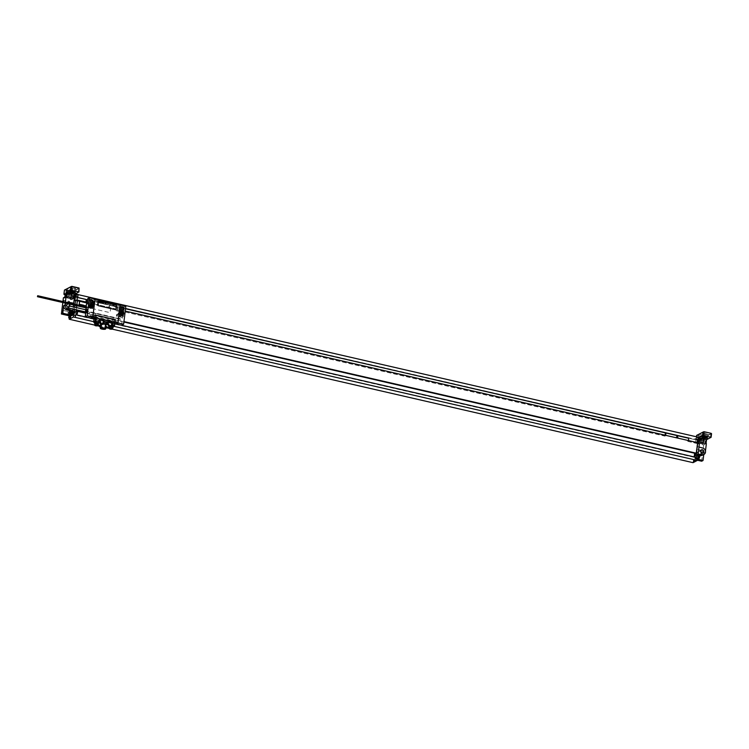 <?xml version="1.0" encoding="UTF-8"?>
<svg xmlns="http://www.w3.org/2000/svg" width="749" height="749" viewBox="0 0 749 749"><rect width="100%" height="100%" fill="white"/><g stroke="black" fill="none" stroke-linecap="round" stroke-linejoin="round"><path stroke-width="0.56" stroke-dasharray="3.75 2.81" d="M77.372 300.611L76.726 300.948L77.053 300.536M76.192 310.563L77.334 300.602M76.726 300.948L74.909 300.527M69.301 318.428L69.563 315.881M71.829 315.638A2.621 0.918 -77.1 0 1 71.81 311.94L71.941 310.872L71.473 311.116L70.724 315.31M71.913 310.872L72.896 311.05L71.97 310.423A2.5 0.871 102.9 0 0 71.801 310.489A2.5 0.871 102.9 0 0 70.584 313.035A2.5 0.871 102.9 0 0 70.949 315.31M73.692 304.01L73.571 305.002M73.336 306.903L73.074 309.047M74.9 294.853L72.016 296.37L71.604 299.684L74.31 298.271M74.423 309.356L74.685 307.212M74.919 305.311L75.04 304.319M74.479 297.512A1.395 0.487 102.9 0 1 74.404 296.585A1.395 0.487 102.9 0 1 75.05 295.003M69.62 318.419A1.395 0.487 102.9 0 1 69.545 317.492A1.395 0.487 102.9 0 1 70.191 315.909M69.339 318.456A1.395 0.487 102.9 0 1 69.17 317.407A1.395 0.487 -77.1 0 1 69.957 315.76M74.198 297.55A1.395 0.487 102.9 0 1 74.029 296.501A1.395 0.487 -77.1 0 1 74.825 294.853M702.3 444.691L703.667 445.009L705.127 444.241L702.3 444.691L702.712 441.348L705.539 440.899L702.712 441.348M696.57 435.553L696.411 439.242L704.36 440.852L696.242 438.98L696.42 439.906L698.302 439.607L697.422 439.036L696.158 439.7M698.274 437.21L694.042 439.382L695.868 439.803L695.456 443.118L696.916 443.455L697.328 440.112M694.033 439.429L72.016 296.37M71.604 299.684L70.144 299.357L70.556 296.014L73.383 295.565L72.119 296.22L72.204 295.509L64.077 293.739M72.119 296.22L70.556 296.014M64.854 297.035L65.837 297.493L64.76 298.111L65.135 294.769M64.76 298.111L63.393 297.802M62.813 302.53L62.935 301.538M94.692 325.094L97.894 325.834M98.84 326.049L106.864 327.893M109.288 328.446L112.49 329.186M693.059 462.667L693.471 459.324L697.366 460.223M701.682 461.215L703.667 445.009M63.983 306.744A1.695 1.526 62.3 0 0 66.324 308.607A1.695 1.526 62.3 0 0 66.399 305.807A1.695 1.526 62.3 0 0 63.983 306.744M63.637 302.736L69.17 304.272L69.526 301.379L63.927 300.349L63.534 302.793L69.17 304.272M62.691 310.376L62.401 312.764L67.934 314.299L68.29 311.397L62.598 310.423L62.307 312.81L67.841 314.346L68.196 311.453L62.598 310.423M702.141 450.57L696.607 449.035L695.84 455.27L701.439 456.3L702.141 450.57L696.607 449.035M696.514 449.091L695.746 455.326L701.336 456.347L702.047 450.617M700.877 453.248A1.695 1.526 -117.7 0 1 698.461 454.194A1.695 1.526 -117.7 0 1 698.536 451.385A1.695 1.526 -117.7 0 1 700.877 453.248M699.529 455.317L695.793 454.306L695.662 455.373A2.621 0.918 -77.1 0 0 695.681 459.071A2.621 0.918 -77.1 0 0 697.291 455.982A1.994 0.693 -77.1 0 0 696.963 454.446A1.994 0.693 -77.1 0 0 696.748 454.484L698.265 454.063M696.682 454.512L698.162 441.704L699.014 441.901M698.986 447.013L697.647 446.647M696.748 454.484L697.591 454.727M697.647 454.287A2.5 0.871 102.9 0 1 697.74 454.297A2.5 0.871 102.9 0 1 698.162 455.018A2.5 0.871 102.9 0 1 697.89 457.433A2.5 0.871 102.9 0 1 696.888 459.109A2.5 0.871 102.9 0 1 696.626 459.156A2.5 0.871 102.9 0 1 696.261 456.881A2.5 0.871 102.9 0 1 697.478 454.343A2.5 0.871 102.9 0 1 697.647 454.287M697.656 454.69A1.994 0.693 102.9 0 1 697.871 454.652A1.994 0.693 102.9 0 1 698.162 455.018A1.994 0.693 102.9 0 1 698.208 456.188A2.621 0.918 -77.1 0 1 698.18 456.375M696.626 459.156L697.076 459.268A2.5 0.871 -77.1 0 1 696.72 456.993A2.5 0.871 -77.1 0 1 697.928 454.446A2.5 0.871 102.9 0 1 698.199 454.4A2.5 0.871 102.9 0 1 698.396 454.531M697.684 453.96L696.71 454.474L696.579 455.579A2.621 0.918 -77.1 0 0 696.598 459.277A2.621 0.918 -77.1 0 0 697.6 458.313M695.793 454.306L696.71 454.474M702.403 455.223A3.492 3.136 62.3 0 0 703.976 452.864L703.779 454.503M705.427 451.301L705.315 452.162A3.492 3.136 62.3 0 0 702.674 448.117L697.553 446.694M699.397 443.623L698.761 443.96L698.817 443.483M700.146 437.556L695.868 439.803M695.456 443.118L698.162 441.704M695.325 454.549L694.829 458.613L693.471 459.324M699.351 439.448A1.395 0.487 102.9 0 1 698.489 441.095A1.395 0.487 102.9 0 1 698.255 440.019A1.395 0.487 102.9 0 1 699.117 438.371A1.395 0.487 102.9 0 1 699.351 439.448M694.492 460.354A1.395 0.487 102.9 0 1 693.63 462.002A1.395 0.487 102.9 0 1 693.396 460.925A1.395 0.487 102.9 0 1 694.257 459.277A1.395 0.487 102.9 0 1 694.492 460.354M694.857 460.438A1.395 0.487 102.9 0 1 694.07 462.086A1.395 0.487 102.9 0 1 694.005 462.086A1.395 0.487 102.9 0 1 693.771 461.01A1.395 0.487 -77.1 0 1 694.632 459.362A1.395 0.487 -77.1 0 1 694.697 459.39A1.395 0.487 -77.1 0 1 694.857 460.438M695.315 460.747L695.091 461.412L695.315 460.747M699.978 438.942A1.498 1.498 0 0 0 699.557 438.483A1.395 0.487 -77.1 0 1 699.725 439.532A1.395 0.487 102.9 0 1 699.603 440.122L700.175 439.541M699.107 441.086A1.395 0.487 102.9 0 1 698.929 441.189A1.395 0.487 102.9 0 1 698.864 441.18A1.395 0.487 102.9 0 1 698.63 440.103A1.395 0.487 -77.1 0 1 699.491 438.455A1.395 0.487 -77.1 0 1 699.557 438.483M113.904 326.311L109.045 325.197M108.951 325.178L100.834 323.306M100.75 323.287L93.672 321.658M76.791 300.471L77.128 297.409M76.248 309.777L76.51 307.633M76.744 305.732L76.866 304.74M75.265 317.426L75.677 314.73M77.774 296.997L78.074 294.61L73.833 296.838M78.111 294.544L73.833 296.791M697.534 443.221L696.935 443.539L697.291 442.837L688.462 440.59L86.5 302.175L85.817 302.989L76.698 300.892M86.154 302.821L77.025 300.724M697.235 443.314L687.788 441.386L688.209 437.903L688.78 438.053M697.057 442.547L696.907 443.483L687.788 441.386M665.374 435.497L664.981 436.143L108.624 308.232L109.382 304.571L109.326 305.049L91.752 300.789L121.507 307.614M665.309 435.974L108.624 308.232M85.817 302.989L85.938 302.044M86.219 299.74L86.575 299.328L86.519 299.806M87.455 302.39L125.252 311.078M86.21 302.343L77.091 300.246M688.172 440.74L688.116 441.217M664.981 436.143L665.103 435.197M665.384 432.894L665.739 432.491L665.683 432.969M109.008 307.586L108.951 308.064M697.984 439.597L697.385 439.906M696.935 443.539L698.761 443.96M697.328 440L688.209 437.903M696.907 443.483L697.019 442.537M698.218 437.191L694.042 439.382M86.247 299.506L77.428 297.475M665.412 432.66L109.045 304.749M86.575 299.328L77.456 297.231M697.665 439.832L688.546 437.734M665.739 432.491L109.382 304.571M125.532 308.775L122.574 308.101M121.375 307.82L109.326 305.049M90.919 300.602L87.764 299.881L90.929 300.592M122.443 307.83L125.56 308.551M109.298 307.427L109.616 304.899M696.317 453.201L695.175 452.939M694.669 457.04L694.173 456.927M94 318.943L114.831 323.727M76.744 314.973L76.192 315.263L76.698 311.153L77.334 310.826M694.117 457.33L76.192 315.263M123.913 322.014L85.667 313.213M77.372 311.312L76.698 311.153M76.108 310.601L77.334 310.891M85.714 312.81L123.96 321.602M79.366 305.311A1.002 0.899 62.3 0 0 79.984 305.751L109.167 312.464A1.002 0.899 62.3 0 0 110.197 311.715L110.496 309.337A1.002 0.899 62.3 0 0 109.7 308.167L80.508 301.454A1.002 0.899 62.3 0 0 79.937 301.519M79.394 305.32A1.002 0.899 62.3 0 0 80.003 305.742L109.195 312.455A1.002 0.899 62.3 0 0 110.225 311.706L110.515 309.318A1.002 0.899 62.3 0 0 109.719 308.157L87.38 303.027M696.916 443.455L697.993 442.837L697.01 442.378L697.881 441.919L698.386 437.856L700.081 438.099M706.035 443.511L697.881 441.919M705.127 444.241L705.539 440.899M698.143 459.371L694.829 458.613M698.386 437.856L699.323 437.369M697.01 442.378L697.422 439.036M703.601 433.886L705.521 434.326A1.751 0.468 -173 0 0 707.936 434.186A1.751 0.468 -173 0 0 706.878 433.615L704.968 433.175A1.751 0.468 -173 0 0 702.553 433.315A1.751 0.468 -173 0 0 703.601 433.886L703.245 436.836M701.822 436.264A2.5 0.674 -173 0 0 705.277 436.058A2.5 0.674 -173 0 0 703.77 435.244L701.85 434.804A2.5 0.674 -173 0 0 698.405 435.01A2.5 0.674 -173 0 0 699.912 435.824L701.822 436.264L701.41 439.607A2.5 0.674 -173 0 0 704.865 439.401A2.5 0.674 -173 0 0 703.358 438.586L701.448 438.146A2.5 0.674 -173 0 0 697.993 438.352A2.5 0.674 -173 0 0 699.5 439.167L701.41 439.607M701.513 439.56A2.247 0.599 7 0 1 700.278 439.054A2.247 0.599 7 0 1 700.156 438.82A2.247 0.599 7 0 1 701.439 438.437L698.986 438.474L699.884 438.961L703.873 439.279L701.439 438.437A2.247 0.599 7 0 1 703.264 438.633A2.247 0.599 7 0 1 704.622 439.373A2.247 0.599 7 0 1 701.513 439.56M701.57 439.083A2.247 0.599 7 0 1 700.212 438.343A2.247 0.599 7 0 1 703.32 438.156A2.247 0.599 -173 0 1 704.678 438.895A2.247 0.599 -173 0 1 701.57 439.083M704.556 438.877A2.125 0.571 -173 0 1 701.616 439.054A2.125 0.571 7 0 1 700.343 438.362A2.125 0.571 7 0 1 703.274 438.184A2.125 0.571 -173 0 1 704.556 438.877L704.818 436.733A2.125 0.571 -173 0 0 703.536 436.04A2.125 0.571 -173 0 0 700.605 436.208A2.125 0.571 -173 0 0 701.879 436.901A2.125 0.571 -173 0 0 704.818 436.733L703.498 435.843L700.605 436.208L700.343 438.362M701.897 439.354L703.629 439.251L701.897 439.354M701.345 443.885L703.068 443.783L701.345 443.885M699.332 443.492L703.32 443.811L698.433 443.005L699.332 443.492L699.884 438.961M695.662 455.373L696.579 455.579M698.171 454.521A2.369 0.824 102.9 0 0 697.918 454.568A2.369 0.824 -77.1 0 0 696.767 456.984A2.369 0.824 -77.1 0 0 697.104 459.146A2.369 0.824 -77.1 0 0 697.356 459.1A2.369 0.824 102.9 0 0 698.517 456.684A2.369 0.824 102.9 0 0 698.171 454.521L698.433 454.577M698.892 454.783A2.369 0.824 -77.1 0 0 697.74 457.208A2.369 0.824 -77.1 0 0 698.087 459.362M68.15 307.259A1.695 1.526 62.3 0 0 69.872 306.107M66.904 302.446A3.492 3.136 62.3 0 0 65.856 303.233M71.586 310.329L70.902 311.724A2.621 0.918 -77.1 0 0 70.678 315.245M71.979 310.835A1.994 0.693 102.9 0 1 72.194 310.798A1.994 0.693 102.9 0 1 72.484 311.172M71.81 311.94L70.902 311.724M71.941 310.872L71.033 310.62M71.473 311.116L69.919 310.685M69.479 314.833L70.977 315.179M65.397 302.1L65.275 303.102M70.144 299.357L73.889 298.402L65.734 296.576M65.809 303.223A3.492 3.136 -117.7 0 1 68.515 302.315L73.692 303.261M73.365 288.983L71.455 288.543A1.751 0.468 7 0 1 70.397 287.981A1.751 0.468 7 0 1 72.812 287.831L74.731 288.271A1.751 0.468 7 0 1 75.78 288.842A1.751 0.468 7 0 1 73.365 288.983L73.018 291.81M67.756 290.481A2.5 0.674 7 0 1 66.249 289.666A2.5 0.674 7 0 1 69.704 289.46L71.614 289.9A2.5 0.674 7 0 1 73.121 290.715A2.5 0.674 7 0 1 69.666 290.921L67.756 290.481L67.344 293.823A2.5 0.674 7 0 1 65.837 293.009A2.5 0.674 7 0 1 69.292 292.803L71.202 293.243A2.5 0.674 7 0 1 72.709 294.057A2.5 0.674 7 0 1 69.264 294.263L67.344 293.823M67.438 293.777A2.247 0.599 -173 0 0 69.264 293.973A2.247 0.599 -173 0 0 70.546 293.589A2.247 0.599 -173 0 0 70.434 293.365A2.247 0.599 -173 0 0 69.189 292.859A2.247 0.599 -173 0 0 66.09 293.046A2.247 0.599 -173 0 0 67.438 293.777M70.434 293.365L71.717 293.936L69.648 294.067L66.83 293.131L70.434 293.365M66.146 292.569A2.247 0.599 7 0 0 67.504 293.299A2.247 0.599 -173 0 0 70.603 293.112A2.247 0.599 -173 0 0 69.254 292.382A2.247 0.599 7 0 0 66.146 292.569L66.09 293.046M67.082 293.168L69.554 293.468L67.082 293.168L66.521 297.699L69.002 297.999L66.521 297.699M69.095 298.598L66.277 297.671L71.164 298.477L69.095 298.598L69.648 294.067M67.55 293.271A2.125 0.571 -173 0 0 70.481 293.093A2.125 0.571 -173 0 0 69.208 292.41A2.125 0.571 7 0 0 66.268 292.578A2.125 0.571 7 0 0 67.55 293.271M64.423 290.209L64.03 293.823M64.255 293.898L72.204 295.509M65.266 293.692L66.249 294.151L65.172 294.778M72.971 298.898L73.383 295.565M71.314 310.395A2.5 0.871 -77.1 0 0 70.2 312.576A2.5 0.871 -77.1 0 0 70.256 315.02M71.324 310.507A2.369 0.824 -77.1 0 0 70.172 312.923A2.369 0.824 -77.1 0 0 70.518 315.086M70.125 310.461A2.369 0.824 -77.1 0 0 69.208 314.449M69.067 304.319L69.423 301.426L63.834 300.405L63.534 302.793M95.666 317.848L94.102 318.756L95.844 317.838L114.953 322.229M92.183 302.858A1.395 1.255 -117.7 0 1 89.908 301.604A1.395 1.255 -117.7 0 1 90.966 300.536M120.945 306.781L123.051 307.259L123.866 309.412L122.583 311.078L120.477 310.601L119.653 308.448L120.945 306.781L120.168 307.184L124.156 308.101L122.387 307.605L123.051 307.259M122.761 309.889A1.395 1.255 -117.7 0 1 120.486 308.635A1.395 1.255 -117.7 0 1 121.544 307.567M93.288 302.381L92.005 304.047L89.899 303.57L89.075 301.416L90.367 299.75L92.473 300.237L93.288 302.381L92.005 304.047M120.477 310.601L119.7 311.004L118.876 308.85L119.653 308.448M118.876 308.85L120.168 307.184M117.481 310.704L117.902 309.412A3.745 3.361 62.3 0 0 114.925 305.049L106.405 303.298L114.644 305.199A3.745 3.361 -117.7 0 1 117.621 309.562L117.481 310.704L116.179 310.704L123.023 312.277L123.81 311.865L121.918 311.425L122.583 311.078M119.7 311.004L117.762 310.563M86.538 303.888L93.382 305.461L93.522 304.319A2.743 2.462 -117.7 0 1 96.349 302.268L105.244 304.309L106.405 303.298M86.172 306.875L86.051 307.876M85.817 309.758L85.686 310.807L122.171 319.196L122.377 317.529L116.451 316.162L116.657 314.486L117.949 314.112L117.612 315.235L117.733 314.224M120.748 312.97L119.99 312.296L118.276 312.895L118.042 314.805L116.657 314.486M121.16 313.344L121.834 313.438L121.862 315.207L120.617 314.926A1.058 0.955 62.3 0 0 121.226 314.496M123.023 312.277L122.817 313.934L121.469 313.625M120.158 304.909L118.642 305.704L97.136 300.958A3.745 3.361 62.3 0 0 93.279 303.757L92.773 305.133L93.382 305.461M104.991 302.765L105.244 304.309L114.138 306.35L114.925 305.049M105.01 302.577L87.82 298.523M87.783 299.74L91.724 300.714M93.138 304.899L91.228 304.459M125.86 306.098L124.306 306.912L124.156 308.101M124.306 306.912L118.651 305.611L120.037 304.88M87.324 303.476L89.899 303.57M91.696 300.639L92.473 300.237M87.792 299.656L90.367 299.75M123.033 309.29L121.918 311.425M123.81 311.865L124.278 308.045M89.234 303.916L88.419 301.763L89.702 300.096M122.415 310.17L123.866 309.412M122.817 313.934L122.939 315.657L121.6 315.348M122.377 317.529L123.519 315.825L122.939 315.657M121.703 325.244L122.171 319.196M123.173 313.747L121.834 313.438L121.862 315.207M119.99 312.296L120.617 311.968L122.096 313.297M118.276 312.895L120.617 311.968M118.042 314.805L118.904 312.567M120.364 312.857A1.058 0.955 62.3 0 0 119.915 314.758L120.617 314.926M118.67 314.477L119.915 314.758M120.261 313.653A1.058 0.955 62.3 0 0 120.514 314.131M120.683 311.518A2.022 1.816 -117.7 0 0 119.363 313.035A2.022 1.816 62.3 0 0 122.508 315.001M120.168 314.627L117.949 314.112M123.463 315.385L120.879 314.786M117.321 314.131L117.116 315.806L116.451 316.162M117.116 315.806L123.051 317.173M123.126 316.509L117.612 315.235M123.342 316.396L117.827 315.123M123.519 315.825L118.005 314.561M85.779 312.296L85.892 311.369L122.377 319.757M85.892 311.369L85.686 310.807M118.052 324.411L118.726 318.924A37.544 10.074 -173 0 0 113.221 317.501L95.451 313.419A37.544 10.074 -173 0 0 89.543 312.211L88.869 317.698M115.814 322.351L116.994 321.742L112.987 321.377A37.544 10.074 -173 0 0 112.753 321.321L94.983 317.239A37.544 10.074 -173 0 0 94.749 317.183L90.695 315.507L89.487 316.125L90.695 315.507L94.926 315.75A37.544 10.074 -173 0 1 95.16 315.806L112.93 319.889A37.544 10.074 -173 0 1 113.165 319.945L117.013 321.555L115.814 322.351A15.298 13.735 -117.7 0 1 111.704 322.051L93.456 317.857A15.298 13.735 -117.7 0 1 89.496 316.303L89.487 316.125A15.298 13.735 -117.7 0 1 93.634 316.424L111.873 320.619A15.298 13.735 -117.7 0 1 115.842 322.173M114.869 323.446A37.544 10.074 -173 0 0 113.23 323.053L113.211 323.147A37.544 10.074 -173 0 0 112.547 322.988L108.68 322.098L109.766 321.527L109.288 322.22A2.593 2.331 62.3 0 0 106.133 323.737L102.65 322.931A2.593 2.331 62.3 0 0 100.029 320.085L99.739 319.224L109.766 321.527M94.056 318.746L94.777 318.905A37.544 10.074 -173 0 0 94.102 318.756M99.739 319.224L98.643 319.795L108.68 322.098L108.549 322.594L109.719 321.976M90.695 315.507L89.496 316.303M93.466 299.918L94.983 299.123L92.782 317.07L91.004 318.007M93.475 299.825L95.039 299.01M96.059 315.226L115.299 319.645L114.99 322.173L113.23 323.053M115.758 309.534A0.749 0.674 62.3 0 0 116.086 309.028L116.498 305.686A0.749 0.674 62.3 0 0 115.898 304.815L99.027 300.939A0.749 0.674 62.3 0 0 98.606 300.986M113.211 323.147L114.953 322.239M114.972 322.342L112.837 323.119L108.605 322.145M108.502 327.425A2.593 2.331 62.3 0 0 109.672 325.675L113.099 326.321L114.588 325.45M105.759 328.165L105.085 328.324L105.778 327.968M98.568 319.832L98.868 320.703A2.593 2.331 -117.7 0 1 101.48 323.549L100.778 324.317L100.881 323.484A2.706 0.73 -173 0 0 102.519 324.317A2.706 0.73 -173 0 0 105.356 324.514L105.085 328.324M105.45 325.394L105.356 324.514M107.257 322.22L106.096 322.828A2.593 2.331 -117.7 0 0 104.963 324.345L105.459 324.457M106.096 322.828A2.593 2.331 -117.7 0 1 108.118 322.828L108.549 322.594M109.045 325.244A1.901 1.704 -117.7 0 1 106.33 326.583A1.901 1.704 -117.7 0 1 108.193 323.624M100.984 323.437L100.787 324.251M98.156 325.525L97.81 325.263A2.593 2.331 62.3 0 1 96.715 322.697L96.995 323.765L98.203 324.223M93.681 321.855L96.715 322.697M100.834 323.362A1.901 1.704 -117.7 0 1 98.128 324.692A1.901 1.704 -117.7 0 1 99.992 321.742M103.746 323.418L103.456 323.353A2.593 2.331 -117.7 0 0 103.643 321.873L104.12 321.986M103.212 323.989A2.706 0.73 -173 0 0 102.313 323.952L103.456 323.353M110.393 326.442A1.751 0.468 -173 0 0 110.225 326.452L111.095 326.068M107.959 321.855A2.593 2.331 -117.7 0 1 111.535 324.701L110.992 325.824M110.225 326.452L109.382 326.892L109.672 325.675M109.597 326.845L109.513 326.826A1.751 0.468 -173 0 0 111.011 327.397A1.751 0.468 -173 0 0 112.827 327.313M95.001 323.568A1.751 0.468 -173 0 0 97.642 324.092M102.313 323.952L101.302 324.972A2.593 2.331 -117.7 0 1 100.965 325.188M103.643 321.873L106.995 322.894M99.748 319.963A2.593 2.331 -117.7 0 1 103.306 322.042M94.702 323.371L97.51 324.167M112.181 324.841L111.535 324.701M109.448 326.63L111.208 327.472L113.165 327.173M111.255 326.424L110.356 326.377M101.48 323.549L101.536 323.512A2.05 0.552 -173 0 0 101.602 323.68A2.05 0.552 -173 0 0 103.044 324.242A2.05 0.552 -173 0 0 105.029 324.317A2.05 0.552 -173 0 0 105.44 324.195A2.05 0.552 -173 0 0 105.506 324.158A2.05 0.552 -173 0 0 105.6 324.017A2.05 0.552 -173 0 0 104.373 323.343A2.05 0.552 -173 0 0 102.117 323.212L102.65 322.931M104.963 324.345L106.133 323.737M101.705 323.334A2.05 0.552 -173 0 0 101.536 323.512L102.117 323.212A2.05 0.552 -173 0 0 101.705 323.334M101.976 323.746L105.216 324.308L101.976 323.746M101.845 323.896L101.34 327.996L104.701 328.437M86.875 307.062L86.659 307.998M86.341 312.67A1.676 0.58 102.9 0 1 86.172 311.444A1.676 0.58 102.9 0 1 87.071 309.487M86.098 312.614A1.676 0.58 102.9 0 1 85.938 311.387A1.676 0.58 -77.1 0 1 86.828 309.431M88.419 301.763L89.075 301.416M91.93 307.97A2.022 1.816 -117.7 0 1 88.785 306.013A2.022 1.816 -117.7 0 1 90.105 304.497M90.638 304.459A2.022 1.816 -117.7 0 1 92.258 307.549M89.786 304.899A1.751 1.573 62.3 0 0 91.406 307.998A1.751 1.573 62.3 0 0 89.814 304.89M68.805 290.781L67.616 290.209L69.582 290.369L68.805 290.781M701.822 436.311L703.788 436.47L701.822 436.311M699.379 455.954A3.801 1.021 7 0 1 699.294 456.01A3.801 1.021 7 0 1 699.192 456.057A3.988 3.576 -117.7 0 1 699.248 457.03A3.988 1.067 7 0 1 698.695 457.19A3.801 3.417 -117.7 0 1 698.639 457.658A3.988 1.067 -173 0 0 699.192 457.499A3.988 3.576 -117.7 0 1 698.901 458.397A3.801 1.021 -173 0 0 699.004 458.351A3.801 1.021 -173 0 0 699.098 458.294A3.988 3.576 62.3 0 0 699.379 457.396A3.988 1.067 -173 0 0 699.594 457.162A3.801 3.417 62.3 0 0 699.65 456.693A3.988 1.067 7 0 1 699.435 456.927A3.988 3.576 62.3 0 0 699.379 455.954M98.138 302.877L97.201 304.085L98.737 304.431L98.138 302.877M703.62 441.564L703.714 440.843M696.504 439.186L696.42 439.906M71.464 296.22L71.558 295.509M64.348 293.851L64.264 294.563M705.315 452.162L703.976 452.864M697.89 442.949L698.302 439.607M704.275 441.564L704.36 440.852M704.266 440.899L704.706 437.322L711.503 433.634M698.536 441.919L699.032 437.865M696.42 436.779L696.149 439.036M703.648 431.696L696.842 435.263L704.182 437.023L711.316 433.456M703.611 440.899L704.051 437.313L696.973 435.366M705.521 434.326L705.174 437.144M704.968 433.175L704.5 436.995M706.878 433.615L706.41 437.435M703.77 435.244L703.358 438.586M699.912 435.824L699.5 439.167M701.85 434.804L701.448 438.146M703.47 435.852A1.873 0.506 -173 0 0 701.027 435.843A1.873 0.506 -173 0 0 702.01 436.611A1.873 0.506 -173 0 0 704.453 436.63A1.873 0.506 -173 0 0 703.47 435.852M701.804 439.401L701.251 443.942M702.974 438.792L702.412 443.324M701.055 438.352L700.502 442.884M697.235 442.425L697.647 439.083M704.903 444.185L705.305 440.852M703.274 444.185L703.686 440.843M697.291 455.982L698.208 456.188M73.945 295.34L73.739 297.016M74.263 295.069L73.982 297.362M71.455 288.543L71.089 291.501M72.812 287.831L72.344 291.651M74.731 288.271L74.263 292.091M71.492 286.352L64.817 290.032L72.353 291.689L79.16 288.122M69.704 289.46L69.292 292.803M69.666 290.921L69.264 294.263M71.614 289.9L71.202 293.243M67.738 293.617L67.176 298.158M70.818 293.449L70.256 297.99M68.899 293.009L68.346 297.54M67.813 291.127A2.125 0.571 -173 0 0 70.743 290.949A2.125 0.571 -173 0 0 69.47 290.256A2.125 0.571 -173 0 0 66.53 290.434A2.125 0.571 -173 0 0 67.813 291.127M67.944 290.837A1.873 0.506 -173 0 0 70.378 290.846A1.873 0.506 -173 0 0 69.395 290.069A1.873 0.506 -173 0 0 66.961 290.06A1.873 0.506 -173 0 0 67.944 290.837M71.455 295.555L71.895 291.979L64.817 290.032M65.079 297.091L65.491 293.748M65.734 297.606L66.146 294.263M71.118 298.842L71.53 295.499M72.747 298.851L73.159 295.509M72.11 295.555L72.55 291.979L79.347 288.299M114.138 306.35A2.743 2.462 -117.7 0 1 116.32 309.552L117.902 309.412M116.32 309.552L116.179 310.704M92.857 305.049L92.998 303.897A3.745 3.361 -117.7 0 1 96.855 301.107L105.094 302.999M93.522 304.319L93.279 303.757M96.349 302.268L97.136 300.958M105.235 303.092L105.15 303.776M105.628 303.186L105.543 303.869M112.547 322.988L112.753 321.321M112.93 319.889L113.221 317.501M113.165 319.945L111.873 320.619M94.926 315.75L93.634 316.424M95.16 315.806L95.451 313.419M94.777 318.905L94.983 317.239M94.749 317.183L93.456 317.857M112.987 321.377L111.704 322.051M112.584 327.482L113.492 323.119M111.208 327.472L112.453 326.311L112.837 323.119M94.337 318.859L93.943 322.061L95.254 323.802M94.87 325.338A1.751 0.468 -173 0 0 96.471 325.787A1.751 0.468 -173 0 0 98.025 325.684M109.457 328.699A1.751 0.468 -173 0 0 111.067 329.148A1.751 0.468 -173 0 0 112.612 329.036M98.868 320.703L100.029 320.085M108.118 322.828L109.288 322.22M98.512 320.282L99.683 319.673M85.817 309.814L85.358 311.827M85.246 311.846L85.723 309.749M703.011 452.873L700.118 454.4M701.439 449.868L698.536 451.385M695.315 460.448A1.498 1.498 0 0 0 694.697 459.39M696.392 436.77L696.102 439.073M696.205 439.026L696.111 439.738M702.553 433.315L702.085 437.135M707.936 434.186L707.468 438.006M705.277 436.058L704.865 439.401M698.405 435.01L697.993 438.352M700.156 438.82L700.212 438.343M704.622 439.373L704.678 438.895M700.596 443.483L701.148 438.942M703.068 443.783L703.629 439.251M703.873 439.279L703.32 443.811M698.986 438.474L698.433 443.005M698.396 439.494L697.993 442.837M696.963 454.446L697.871 454.652M696.598 459.277L695.681 459.071M66.324 308.607L69.123 307.137M64.751 305.601L67.55 304.131M74.301 295.04L74.011 297.39M69.929 291.792L70.397 287.981M75.312 292.662L75.78 288.842M65.837 293.009L66.249 289.666M72.709 294.057L73.121 290.715M70.603 293.112L70.546 293.589M69.554 293.468L69.002 297.999M71.164 298.477L71.717 293.936M66.277 297.671L66.83 293.131M66.268 292.578L66.53 290.434L69.423 290.069L70.743 290.949L70.481 293.093M65.837 297.493L66.249 294.151M91.312 300.255L90.535 300.658M92.614 302.727L91.837 303.139M92.773 305.133L94.964 301.22M120.87 314.833L121.694 314.402M119.887 312.96L120.711 312.52M122.143 315.254L122.92 314.852M120.271 311.678L121.048 311.266M115.852 322.342L117.022 321.733M102.613 323.54L99.973 324.926M100.853 320.179L98.213 321.564M110.824 325.422L108.184 326.807M109.064 322.061L106.414 323.446M104.71 328.408L105.216 324.308M108.39 322.828L109.56 322.22M121.89 307.287L121.113 307.689M90.47 304.234L89.693 304.646M92.342 307.82L91.565 308.223"/><path stroke-width="1.12" d="M77.053 300.536L77.4 300.077L87.455 302.39M77.334 300.602L77.4 300.077M86.5 302.175L86.809 299.656L75.349 296.894L75.995 296.557L76.295 294.123L74.9 294.853A1.395 0.487 -77.1 0 0 74.825 294.853A1.498 1.498 0 0 0 73.805 295.527L73.58 296.501A1.498 1.498 0 0 0 74.198 297.55A1.395 0.487 102.9 0 0 74.263 297.578L74.638 297.662A1.395 0.487 102.9 0 1 74.479 297.512M76.866 304.74L77.372 300.611L74.909 300.527L75.349 296.894M93.672 321.658L73.486 316.996L69.208 319.233L69.301 318.428M70.724 315.31L69.816 315.788M70.678 315.245A2.621 0.918 -77.1 0 0 70.921 315.432L71.829 315.638A2.621 0.918 -77.1 0 0 73.439 312.548A1.994 0.693 102.9 0 0 73.112 311.013A1.994 0.693 102.9 0 0 72.896 311.05M66.904 302.446A3.492 3.136 62.3 0 1 68.608 302.268L73.795 303.214L73.692 304.01M73.571 305.002L73.336 306.903M73.074 309.047L72.84 310.947M73.702 303.195L74.31 298.271L65.734 296.576L66.23 292.522L70.799 290.125L71.239 286.539L64.433 290.116L64.002 294.357L65.266 293.692L64.854 297.035L63.393 297.802L62.935 301.538M74.413 309.431A2.5 0.871 -77.1 0 0 74.647 311.247L77.606 311.93A2.5 0.871 -77.1 0 1 77.334 310.826L76.192 310.563A2.5 0.871 102.9 0 1 76.239 309.852L74.423 309.356M74.685 307.212L74.919 305.311M75.04 304.319L75.546 300.19M73.486 316.996L73.73 315.001A2.5 0.871 -77.1 0 1 74.469 312.679L74.647 311.247M75.05 295.003A1.395 0.487 102.9 0 1 75.265 294.937A1.395 0.487 102.9 0 1 75.499 296.014A1.395 0.487 102.9 0 1 74.638 297.662M70.191 315.909A1.395 0.487 102.9 0 1 70.406 315.844A1.395 0.487 102.9 0 1 70.631 316.921A1.395 0.487 102.9 0 1 69.779 318.568A1.395 0.487 102.9 0 1 69.62 318.419M68.936 316.434A1.498 1.498 0 0 1 69.957 315.76A1.395 0.487 -77.1 0 1 70.031 315.76A1.395 0.487 -77.1 0 1 70.266 316.836A1.395 0.487 102.9 0 1 69.404 318.484A1.395 0.487 102.9 0 1 69.339 318.456A1.498 1.498 0 0 1 68.721 317.398L68.936 316.434L68.721 317.398M75.265 294.937L74.891 294.853A1.395 0.487 -77.1 0 1 75.125 295.93A1.395 0.487 102.9 0 1 74.263 297.578M73.58 296.501L73.805 295.527M65.135 294.769L64.002 294.357M69.563 315.881L61.409 314.009L62.813 302.53M69.208 319.233L94.692 325.094A1.751 0.468 -173 0 0 94.87 325.338M97.894 325.834L98.84 326.049M106.864 327.893L109.288 328.446A1.751 0.468 -173 0 0 109.457 328.699M112.49 329.186L693.059 462.667L697.338 460.42L697.581 458.435A2.5 0.871 -77.1 0 1 698.321 456.113L698.499 454.68A2.5 0.871 102.9 0 1 698.489 457.002A2.5 0.871 102.9 0 1 697.497 459.109M697.366 460.223L701.682 461.215L703.039 460.495L698.143 459.371M703.779 451.731A1.695 1.526 -117.7 0 1 701.364 452.668A1.695 1.526 -117.7 0 1 701.439 449.868A1.695 1.526 -117.7 0 1 703.779 451.731M698.265 454.063L701.953 454.746A3.492 3.136 62.3 0 0 702.777 448.071L698.986 447.013M697.6 458.313A2.621 0.918 -77.1 0 0 698.18 456.375M699.529 455.317L700.512 455.495A3.492 3.136 62.3 0 0 702.403 455.223L703.845 454.465M694.173 456.927L694.623 453.22L696.401 453.154A2.5 0.871 102.9 0 1 696.439 452.443L698.265 452.864A2.5 0.871 -77.1 0 0 698.499 454.68L695.531 453.997L695.362 455.429L698.321 456.113M698.265 452.864L699.397 443.623L697.534 443.221L697.609 442.668L125.252 311.078M698.817 443.483L700.146 437.556L698.218 437.191M699.603 440.122A1.395 0.487 102.9 0 1 699.107 441.086M699.107 441.142A1.498 1.498 0 0 0 699.95 440.506L700.175 439.541A1.498 1.498 0 0 0 699.978 438.942M697.338 460.42L113.904 326.311M75.312 317.407L75.555 315.423A2.5 0.871 102.9 0 1 75.686 314.664L94 318.943M74.469 312.679L77.428 313.363A2.5 0.871 -77.1 0 0 76.829 314.926M77.606 311.93L77.428 313.363M76.791 300.471L77.428 297.475M76.51 307.633L76.744 305.732M77.774 296.997L78.111 294.544L76.295 294.123M85.938 302.044L86.219 299.74M688.471 440.571L688.78 438.053L665.973 432.81L665.664 435.328M665.103 435.197L665.384 432.894M125.532 308.775L665.973 432.81M125.56 308.551L688.752 438.268M697.918 440.14L698.321 437.135M696.439 452.443L697.581 443.202M695.259 452.892A2.5 0.871 -77.1 0 0 695.531 453.997M695.812 457.302L695.755 458.014A2.5 0.871 102.9 0 1 695.896 457.255L694.669 457.04L695.896 457.255M695.362 455.429A2.5 0.871 -77.1 0 0 694.754 456.993M697.057 442.547L697.338 440.243L697.019 442.537M696.317 453.136L697.534 443.221M697.984 439.597L698.274 437.21L78.102 294.619M697.928 440.038L699.201 440.328M698.021 439.569L699.847 439.991M122.574 308.101L121.375 307.82M77.709 297.55L86.809 299.656M121.507 307.614L122.443 307.83M75.677 314.73L76.744 314.973M114.831 323.727L694.669 457.04M694.623 453.22L123.913 322.014M85.667 313.213L77.372 311.312M77.334 310.891L85.714 312.81M123.96 321.602L695.175 452.939M87.38 303.027L80.536 301.444A1.002 0.899 62.3 0 0 79.488 302.203L79.188 304.59A1.002 0.899 62.3 0 0 79.366 305.311M79.928 301.529L79.956 301.519A1.002 0.899 62.3 0 0 79.506 302.193L79.207 304.581A1.002 0.899 62.3 0 0 79.394 305.32M77.821 296.978L75.995 296.557M699.014 441.901L706.373 443.586L705.427 451.301M703.779 454.503L703.039 460.495M711.082 437.229L711.55 433.708L711.073 437.332L706.532 439.71M700.081 438.099L706.541 439.682L706.035 443.511M699.323 437.369L702.955 435.459L703.395 431.883L696.589 435.45L696.42 436.779M711.11 437.285L702.955 435.459M703.133 437.706L705.052 438.146A1.751 0.468 -173 0 0 707.468 438.006A1.751 0.468 -173 0 0 706.41 437.435L704.5 436.995A1.751 0.468 -173 0 0 702.085 437.135A1.751 0.468 -173 0 0 703.133 437.706L703.245 436.836M697.488 459.231L698.087 459.362A2.369 0.824 -77.1 0 0 698.34 459.324A2.369 0.824 102.9 0 0 698.564 459.146A3.998 3.998 0 0 0 699.482 455.149A2.369 0.824 102.9 0 1 698.564 459.146M698.892 454.783A2.369 0.824 102.9 0 1 699.145 454.746A2.369 0.824 102.9 0 1 699.482 455.149M69.872 306.107A1.695 1.526 62.3 0 0 67.55 304.131A1.695 1.526 62.3 0 0 68.15 307.259M71.314 310.395A2.5 0.871 -77.1 0 1 71.342 310.386A2.5 0.871 102.9 0 1 71.604 310.339L72.063 310.442A2.5 0.871 102.9 0 0 71.97 310.432L67.785 308.944L66.352 309.693A3.492 3.136 -117.7 0 1 63.702 305.658L65.051 304.955A3.492 3.136 -117.7 0 1 65.809 303.223M65.856 303.233A3.492 3.136 62.3 0 0 67.785 308.944M70.921 315.432A2.621 0.918 -77.1 0 0 72.522 312.342A1.994 0.693 -77.1 0 0 72.484 311.172A2.5 0.871 102.9 0 1 72.213 313.578A2.5 0.871 102.9 0 1 71.211 315.263A2.5 0.871 102.9 0 1 70.949 315.31L70.49 315.207A2.5 0.871 -77.1 0 0 70.752 315.16A2.5 0.871 102.9 0 0 71.97 312.614A2.5 0.871 102.9 0 0 71.604 310.339M72.063 310.442A2.5 0.871 102.9 0 1 72.484 311.172M69.919 310.685L66.352 309.693M69.479 314.833L62.766 313.288L63.702 305.658M66.099 296.379L65.397 302.1M65.275 303.102L65.051 304.955M62.766 313.288L61.409 314.009M66.23 292.522L74.085 294.179L74.263 295.069M74.301 295.04L74.385 294.338L78.954 291.941L70.799 290.125M72.896 292.803L70.986 292.363A1.751 0.468 7 0 1 69.929 291.792A1.751 0.468 7 0 1 72.344 291.651L74.263 292.091A1.751 0.468 7 0 1 75.312 292.662A1.751 0.468 7 0 1 72.896 292.803L73.018 291.81M71.324 310.507A2.369 0.824 102.9 0 1 71.576 310.461A2.369 0.824 102.9 0 1 71.923 312.623A2.369 0.824 102.9 0 1 70.771 315.039A2.369 0.824 -77.1 0 1 70.518 315.086L69.545 314.861A2.369 0.824 -77.1 0 0 69.797 314.814A2.369 0.824 102.9 0 0 70.949 312.399A2.369 0.824 102.9 0 0 70.603 310.236L71.576 310.461M69.545 314.861A2.369 0.824 -77.1 0 1 69.208 314.449A3.998 3.998 0 0 1 70.125 310.461A2.369 0.824 -77.1 0 1 70.35 310.283A2.369 0.824 102.9 0 1 70.603 310.236M120.205 304.796L117.977 322.931L123.632 324.233L125.86 306.098L120.037 304.88M121.263 308.232A1.395 1.255 -117.7 0 1 123.248 307.455A1.395 1.255 -117.7 0 1 123.192 309.758A1.395 1.255 -117.7 0 1 121.263 308.232M120.14 312.633A2.022 1.816 62.3 0 0 122.92 314.852A2.022 1.816 62.3 0 0 123.014 311.509A2.022 1.816 62.3 0 0 120.14 312.633M92.81 317.145L95.039 299.01L89.384 297.709L87.156 315.844L92.81 317.145L90.994 318.1A37.544 10.074 -173 0 0 88.869 317.698L85.217 316.864L85.779 312.296M90.685 301.201A1.395 1.255 -117.7 0 1 92.67 300.424A1.395 1.255 -117.7 0 1 92.614 302.727A1.395 1.255 -117.7 0 1 90.685 301.201M89.562 305.601A2.022 1.816 -117.7 0 1 92.436 304.478A2.022 1.816 -117.7 0 1 92.342 307.82A2.022 1.816 -117.7 0 1 89.562 305.601M95.844 317.838L96.097 315.198L115.337 319.626L114.953 322.229M90.966 300.536A1.395 1.255 -117.7 0 1 92.183 302.858M121.544 307.567A1.395 1.255 -117.7 0 1 122.761 309.889M89.384 297.709L87.82 298.523L87.324 303.476L86.538 303.888L86.172 306.875M86.051 307.876L85.817 309.758M91.724 300.714L92.399 302.484M122.49 307.876L123.033 309.29M123.632 324.233L121.703 325.244L118.052 324.411A37.544 10.074 -173 0 0 116.161 323.886L117.977 322.931M121.226 314.496A1.058 0.955 62.3 0 0 120.364 312.857M120.514 314.131A1.058 0.955 62.3 0 0 122.171 313.691A1.058 0.955 -117.7 0 0 120.711 312.52A1.058 0.955 -117.7 0 0 120.233 313.241A1.058 0.955 62.3 0 0 120.261 313.653M122.508 315.001A2.022 1.816 62.3 0 0 123.051 313.887A2.022 1.816 -117.7 0 0 120.683 311.518M95.02 299.132L120.158 304.909L117.958 322.856L116.179 323.793A37.544 10.074 -173 0 0 114.869 323.446M94.056 318.746L93.681 321.855L95.151 321.078L95.544 317.876L94.074 318.653A37.544 10.074 -173 0 0 91.125 318.025M87.156 315.844L85.217 316.864M117.958 322.856L115.028 322.154M95.788 317.735L96.097 315.198M95.741 317.754L92.82 317.08M98.615 300.976L98.596 300.986A0.749 0.674 62.3 0 0 98.259 301.491L97.847 304.834A0.749 0.674 62.3 0 0 98.447 305.714L115.318 309.59A0.749 0.674 62.3 0 0 116.104 309.019L116.516 305.676A0.749 0.674 62.3 0 0 115.917 304.806L99.046 300.929A0.749 0.674 62.3 0 0 98.278 301.482L97.866 304.824A0.749 0.674 62.3 0 0 98.465 305.695L115.337 309.58A0.749 0.674 62.3 0 0 115.767 309.524L115.767 309.524M95.544 317.876L114.709 322.136L114.588 325.45M114.578 325.543L113.839 326.386L114.606 325.525L112.181 324.841M105.675 328.867A2.706 0.73 -173 0 0 103.568 327.893A2.706 0.73 -173 0 0 100.516 327.968A2.706 0.73 -173 0 0 100.3 328.212A2.706 0.73 -173 0 0 102.407 329.186A2.706 0.73 -173 0 0 105.459 329.111A2.706 0.73 -173 0 0 105.675 328.867L106.012 326.058A2.593 2.331 -117.7 0 0 108.689 327.257L108.025 327.613A2.593 2.331 62.3 0 0 108.502 327.425L111.152 326.04A2.593 2.331 62.3 0 0 108.736 321.443A2.593 2.331 62.3 0 0 107.584 323.961A2.593 2.331 62.3 0 0 111.152 326.04M108.025 327.613L105.759 328.165M108.193 323.624A1.901 1.704 -117.7 0 1 109.045 325.244M101.293 325.019L100.413 327.247L98.156 325.525A1.751 0.468 -173 0 0 96.799 324.897A1.751 0.468 -173 0 0 94.833 324.944A1.751 0.468 -173 0 0 94.692 325.103C94.87 325.74 95.956 325.984 97.932 325.815L98.156 325.525A1.751 0.468 -173 0 1 98.025 325.684M99.992 321.742A1.901 1.704 -117.7 0 1 100.834 323.362M103.465 322.257A1.901 1.704 -117.7 0 1 100.001 321.461A1.901 1.704 -117.7 0 1 102.697 320.403A1.901 1.704 -117.7 0 1 103.465 322.257M111.676 324.139A1.901 1.704 -117.7 0 1 108.98 325.197A1.901 1.704 -117.7 0 1 109.064 322.061A1.901 1.704 -117.7 0 1 111.676 324.139M103.905 323.119A2.593 2.331 62.3 0 0 100.525 319.561A2.593 2.331 62.3 0 0 102.941 324.158A2.593 2.331 62.3 0 0 103.905 323.119M103.746 323.418L107.144 324.195A2.593 2.331 -117.7 0 1 107.322 322.716L104.12 321.986M107.144 324.195L106.002 324.794A2.706 0.73 -173 0 0 103.212 323.989M107.107 322.669A2.593 2.331 -117.7 0 1 107.959 321.855L108.736 321.443M108.689 327.257L105.787 327.968L106.002 324.794M112.827 327.313A1.751 0.468 -173 0 0 112.968 327.163A1.751 0.468 -173 0 0 112.135 326.648A1.751 0.468 -173 0 0 110.393 326.442M98.484 323.652L95.282 323.062L95.151 321.078L98.587 321.714L98.353 323.718A1.751 0.468 -173 0 0 96.855 323.147A1.751 0.468 -173 0 0 95.039 323.231A1.751 0.468 -173 0 0 94.898 323.381A1.751 0.468 -173 0 0 95.001 323.568M102.941 324.158L100.965 325.188A2.593 2.331 -117.7 0 1 98.484 324.907L98.222 325.047M98.587 321.714A2.593 2.331 -117.7 0 1 99.748 319.963L100.525 319.561M93.943 322.061L95.254 323.802L94.702 323.371L95.282 323.062M113.127 327.266L113.839 326.386L112.584 327.482L113.165 327.173L112.612 326.742L110.356 326.377M109.382 326.892L109.85 327.163M104.701 328.437L101.34 328.025M101.115 328.109A2.05 0.552 7 0 1 103.147 328.006A2.05 0.552 7 0 1 104.954 328.624A2.05 0.552 7 0 1 104.86 328.97A2.05 0.552 7 0 1 102.276 328.97A2.05 0.552 7 0 1 101.049 328.146A2.05 0.552 7 0 1 101.115 328.109M101.059 326.882L98.484 324.907M86.659 307.998L86.875 307.062M87.071 309.487A1.676 0.58 102.9 0 1 87.202 309.477A1.676 0.58 102.9 0 1 87.474 310.76A1.676 0.58 102.9 0 1 86.453 312.736A1.676 0.58 102.9 0 1 86.341 312.67M37.506 296.688L37.675 295.724L37.506 296.688M68.824 305.864L68.346 307.961L68.824 305.864L85.723 309.749L85.433 311.94L86.219 310.629L85.938 309.74L86.828 309.431A1.676 0.58 -77.1 0 1 86.959 309.421A1.676 0.58 -77.1 0 1 87.24 310.704A1.676 0.58 102.9 0 1 86.21 312.679A1.676 0.58 102.9 0 1 86.098 312.614L85.358 311.827M90.105 304.497A2.022 1.816 -117.7 0 1 90.638 304.459M92.932 306.397A1.751 1.573 62.3 0 0 90.517 304.515L89.814 304.89A1.751 1.573 62.3 0 0 89.786 304.899M91.406 307.998A1.751 1.573 62.3 0 0 91.444 307.979L92.136 307.614A1.751 1.573 62.3 0 0 92.923 306.435C92.792 304.806 91.987 304.169 90.517 304.515A1.751 1.573 62.3 0 0 90.442 307.408A1.751 1.573 62.3 0 0 92.136 307.614L92.942 306.416M80.461 305.564L80.349 304.45L80.04 305.47M80.911 305.676L81.061 304.609L80.574 305.601M81.22 305.742L81.632 304.749L81.042 305.695M81.931 305.901L81.959 304.824L81.65 305.835M82.175 305.957L82.484 304.937L82.016 305.92M82.568 306.06L82.68 305.189L82.278 305.995M83.045 306.163L82.989 305.058L82.68 306.079M83.326 306.229L83.579 305.189L83.148 306.191M83.542 306.275L83.869 305.461L83.382 306.238M84.141 305.695L83.982 306.294L84.141 305.695M84.103 306.416L84.216 305.545L83.813 306.341M84.571 306.51L84.703 305.658L84.216 306.425M84.365 306.463L84.6 305.77L84.412 306.472M84.806 306.566L84.909 305.704L84.656 306.528M85.264 306.669L85.199 305.564L84.89 306.584M69.676 311.256A3.801 1.021 7 0 1 69.779 311.2A3.988 3.576 62.3 0 0 69.498 312.099A3.988 1.067 7 0 1 70.05 311.94A3.801 3.417 62.3 0 0 69.994 312.408A3.988 1.067 -173 0 0 69.442 312.567A3.988 3.576 62.3 0 0 69.498 313.541A3.801 1.021 -173 0 0 69.395 313.588A3.801 1.021 -173 0 0 69.301 313.644A3.988 3.576 -117.7 0 1 69.254 312.67A3.988 1.067 -173 0 0 69.039 312.904A3.801 3.417 -117.7 0 1 69.095 312.436A3.988 1.067 7 0 1 69.311 312.202A3.988 3.576 -117.7 0 1 69.591 311.303A3.801 1.021 7 0 1 69.676 311.256M677.302 436.03L676.366 437.238L677.892 437.594L677.302 436.03M90.929 306.65L91.715 306.837L91.893 305.405L91.097 305.218L90.929 306.65M98.905 301.529L98.99 302.53L98.905 301.529M99.645 301.894L99.093 302.53L99.645 301.894M99.776 301.735L99.495 302.652L99.776 301.735M100.3 301.856L100.272 302.83L100.3 301.856M100.628 301.931L100.347 302.849L100.628 301.931M101.199 302.062L101.255 303.055L101.199 302.062M101.583 302.147L101.49 303.111L101.583 302.147M102.014 302.615L101.536 303.12L102.014 302.615M102.201 302.615L102.07 303.139L102.201 302.615M102.07 302.587L102.173 303.242L102.07 302.587M102.744 302.774L102.257 303.289L102.744 302.774M102.875 302.624L102.641 303.373L102.875 302.624M103.128 302.502L103.184 303.495L103.128 302.502M95.713 325.562L97.192 325.684L95.713 325.562M110.309 328.923L111.788 329.036L110.309 328.923M701.953 454.746L700.512 455.495M75.555 315.423L73.73 315.001M695.755 458.014L697.581 458.435M706.241 439.523L705.755 443.445M710.81 437.126L711.204 433.353L704.004 431.696L696.842 435.263M696.392 436.77L696.57 435.553M704.004 431.696L711.204 433.353L704.023 431.705L703.601 435.469M705.174 437.144L705.052 438.146M72.522 312.342L73.439 312.548M66.399 296.454L66.876 292.522M74.085 294.179L73.945 295.34M73.739 297.016L73.599 298.111M73.982 297.362L73.879 298.168M71.089 291.501L70.986 292.363M78.926 291.895L79.057 288.009L71.82 286.361L64.686 289.929M63.955 293.739L64.423 290.209M71.455 290.125L71.885 286.549L79.094 288.206L78.654 291.782M71.885 286.549L71.239 286.539L71.885 286.549M114.709 322.136L114.316 325.338L112.612 326.742M112.612 329.036A1.751 0.468 -173 0 0 112.753 328.877A1.751 0.468 -173 0 0 111.395 328.249A1.751 0.468 -173 0 0 109.42 328.296A1.751 0.468 -173 0 0 109.288 328.455C109.466 329.101 110.543 329.335 112.528 329.167L112.968 327.163M112.406 329.186L109.579 328.53L112.406 329.186M94.992 325.178L97.819 325.824L94.992 325.178M96.658 323.072L95.806 321.078L96.2 317.885M98.531 322.959L98.016 323.381M92.82 306.35A1.545 1.386 62.3 0 0 89.992 305.704A1.545 1.386 62.3 0 0 92.82 306.35M694.22 462.058A1.498 1.498 0 0 0 694.8 461.759M706.541 439.682L706.064 443.52M698.433 454.577L699.145 454.746M72.41 310.854L73.112 311.013M74.011 297.39L73.917 298.177M64.049 293.683L63.965 294.404M71.848 286.352L79.057 288.009L78.954 291.941M115.009 322.304L114.616 325.497M98.353 323.961L98.156 325.525M94.898 323.381L94.692 325.103M94.739 323.484L93.653 321.93M94.028 318.7L93.644 321.892M109.476 326.92L109.288 328.455M100.413 327.247L100.3 328.212M86.921 307.053L37.675 295.724M86.706 308.026L37.45 296.698M68.346 307.961L85.246 311.846"/></g></svg>
